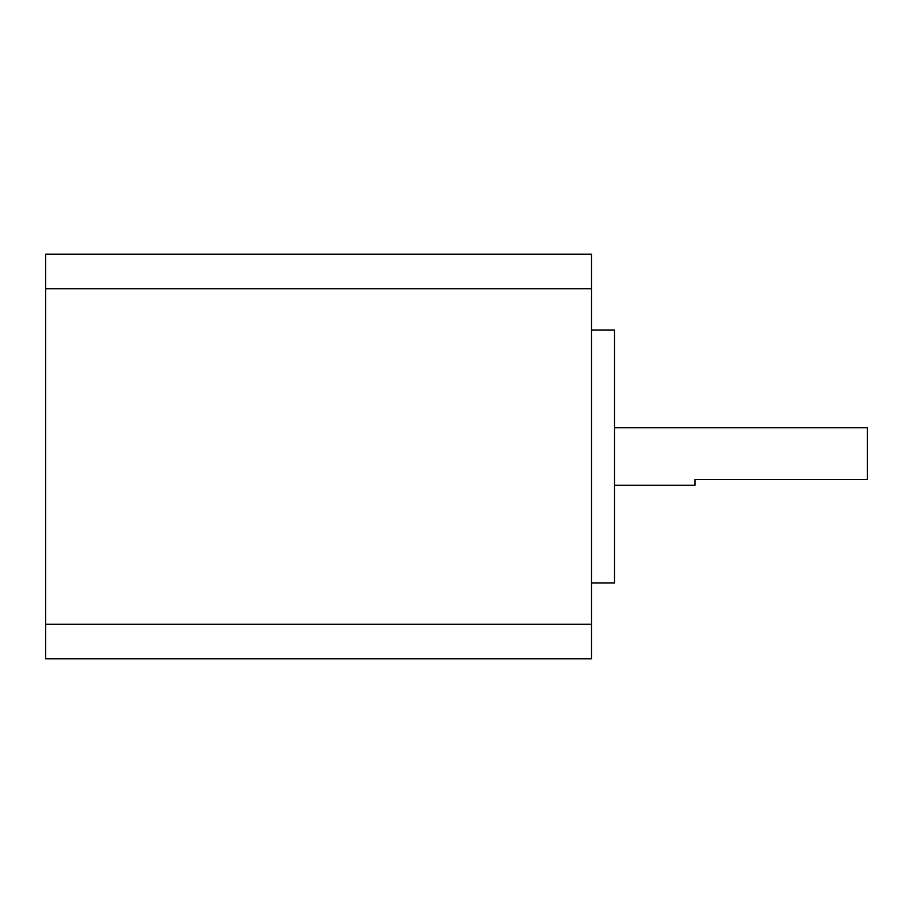 <?xml version="1.0" encoding="UTF-8"?>
<svg xmlns="http://www.w3.org/2000/svg" width="913" height="913" viewBox="0 0 913 913"><rect width="100%" height="100%" fill="white"/><g stroke="black" fill="none" stroke-linecap="round" stroke-linejoin="round"><path stroke-width="1.37" d="M614.517 427.775L867.35 427.775L867.35 479.485L694.964 479.485L694.964 485.225L614.517 485.225M591.533 330.084L614.517 330.084L614.517 582.916L591.533 582.916M591.533 288.713L45.65 288.713L45.65 254.236L591.533 254.236L591.533 658.764L45.65 658.764L45.65 624.287L591.533 624.287M45.65 288.713L45.65 624.287"/></g></svg>
